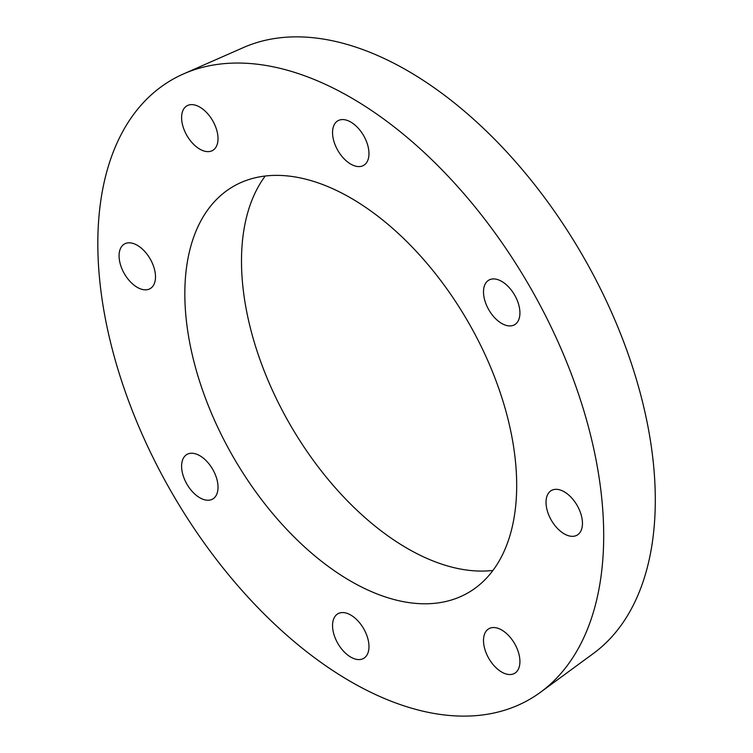 <?xml version="1.0" encoding="UTF-8"?>
<svg xmlns="http://www.w3.org/2000/svg" width="753" height="753" viewBox="0 0 753 753"><rect width="100%" height="100%" fill="white"/><g stroke="black" fill="none" stroke-linecap="round" stroke-linejoin="round"><path stroke-width="1.13" d="M514.591 324.731L514.591 324.731A25.753 14.872 60 0 1 488.838 309.86A25.753 14.872 60 0 1 488.838 280.125A25.753 14.872 60 0 1 514.591 294.997A25.753 14.872 60 0 1 514.591 324.731M368.97 153.593A25.753 14.872 60 0 1 363.643 165.387A25.753 14.872 60 0 1 337.881 150.515A25.753 14.872 60 0 1 337.881 120.772A25.753 14.872 60 0 1 357.731 127.671A25.753 14.872 60 0 1 368.97 153.593M212.685 120.696A25.753 14.872 60 0 1 212.685 150.431A25.753 14.872 60 0 1 186.932 135.559A25.753 14.872 60 0 1 186.932 105.825A25.753 14.872 60 0 1 212.685 120.696M137.281 245.299A25.753 14.872 60 0 1 154.111 268.002A25.753 14.872 60 0 1 150.167 288.634A25.753 14.872 60 0 1 124.405 273.763A25.753 14.872 60 0 1 124.405 244.028A25.753 14.872 60 0 1 137.281 245.299M186.932 454.436L186.932 454.436A25.753 14.872 60 0 1 212.685 469.298A25.753 14.872 60 0 1 212.685 499.041A25.753 14.872 60 0 1 186.932 484.17A25.753 14.872 60 0 1 186.932 454.436M332.553 625.574A25.753 14.872 60 0 1 337.881 613.78A25.753 14.872 60 0 1 363.643 628.651A25.753 14.872 60 0 1 363.643 658.386A25.753 14.872 60 0 1 343.792 651.486A25.753 14.872 60 0 1 332.553 625.574M488.838 658.47A25.753 14.872 60 0 1 488.838 628.736A25.753 14.872 60 0 1 514.591 643.599A25.753 14.872 60 0 1 514.591 673.342A25.753 14.872 60 0 1 488.838 658.47M564.242 533.858A25.753 14.872 60 0 1 547.412 511.165A25.753 14.872 60 0 1 551.365 490.523A25.753 14.872 60 0 1 577.118 505.395A25.753 14.872 60 0 1 577.118 535.138A25.753 14.872 60 0 1 564.242 533.858M97.824 243.548A357.703 206.52 60 0 1 183.563 73.898A357.703 206.52 60 0 1 529.613 286.319A357.703 206.52 60 0 1 540.55 692.223A357.703 206.52 60 0 1 261.395 611.22A357.703 206.52 60 0 1 97.824 243.548M184.833 293.783A234.654 135.474 60 0 1 233.439 186.368A234.654 135.474 60 0 1 468.093 321.842A234.654 135.474 60 0 1 468.093 592.799A234.654 135.474 60 0 1 287.269 529.933A234.654 135.474 60 0 1 184.833 293.783M183.563 73.898L243.558 47.505A350.55 202.388 60 0 1 582.7 255.672A350.55 202.388 60 0 1 593.411 653.463L540.55 692.223M492.942 570.435A234.654 135.474 60 0 1 325.748 476.498A234.654 135.474 60 0 1 241.497 261.075A234.654 135.474 60 0 1 265.235 176.023"/></g></svg>
